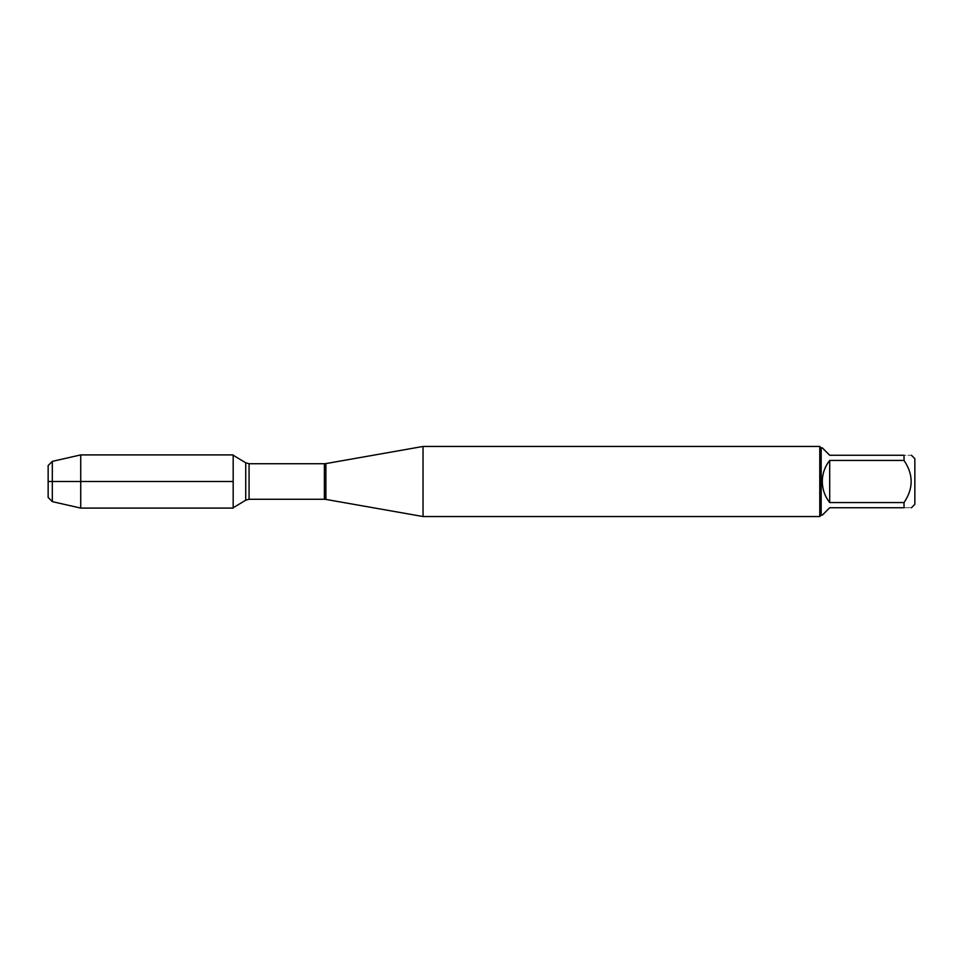 <?xml version="1.0" encoding="UTF-8"?>
<svg xmlns="http://www.w3.org/2000/svg" width="963" height="963" viewBox="0 0 963 963"><rect width="100%" height="100%" fill="white"/><g stroke="black" fill="none" stroke-linecap="round" stroke-linejoin="round"><path stroke-width="0.72" stroke-dasharray="4.82 3.61" d="M423.034 516.541L423.034 446.459M233.178 454.909L233.178 508.091M819.778 446.459L819.778 516.541M914.85 504.323L914.85 458.677M822.294 515.145L829.697 507.742L904.028 507.742C913.538 507.742 913.538 507.742 904.028 507.742L904.028 502.554C913.538 488.53 913.538 474.494 904.028 460.446L904.028 455.258C913.538 455.258 913.538 455.258 904.028 455.258L829.697 455.258L822.294 447.855M829.697 502.554C819.922 488.518 819.922 474.482 829.697 460.446L829.697 502.554L904.028 502.554M829.697 460.446L904.028 460.446M821.174 447.855L821.174 515.145M80.723 454.909L80.723 508.091M52.315 501.627L52.315 461.373M48.15 465.538L48.15 497.462M325.891 499.412L325.891 463.588M324.387 463.721L324.387 499.279M249.068 499.279L249.068 463.721M245.721 462.794L245.721 500.206"/><path stroke-width="1.44" d="M423.034 481.5L423.034 516.541L819.778 516.541L819.778 446.459L423.034 446.459L423.034 481.5M911.431 455.258L914.85 458.677L914.85 504.323L911.431 507.742M829.697 507.742L822.294 515.145L821.174 515.145L821.174 447.855L822.294 447.855L829.697 455.258L904.028 455.258C913.538 455.258 913.538 455.258 904.028 455.258L904.028 460.446C913.538 474.494 913.538 488.53 904.028 502.554L904.028 507.742C913.538 507.742 913.538 507.742 904.028 507.742L829.697 507.742M829.697 460.446C824.846 466.634 822.378 473.652 822.294 481.5C822.378 489.348 824.846 496.366 829.697 502.554L829.697 460.446L904.028 460.446M829.697 502.554L904.028 502.554M233.178 508.091L233.178 454.909L80.723 454.909L80.723 481.5L233.178 481.5L48.15 481.5L80.723 481.5L80.723 508.091L233.178 508.091M52.315 501.627L48.15 497.462L48.15 465.538L52.315 461.373L52.315 501.627L80.723 508.091M325.891 499.412L324.387 499.279L324.387 463.721L325.891 463.588L325.891 499.412L423.034 516.541M324.387 463.721L249.068 463.721L249.068 499.279L245.721 500.206L245.721 462.794L233.178 455.246M325.891 463.588L423.034 446.459M324.387 499.279L249.068 499.279M245.721 500.206L233.178 507.754M249.068 463.721L245.721 462.794M821.174 447.855L819.778 446.459M821.174 515.145L819.778 516.541M52.315 461.373L80.723 454.909"/></g></svg>
